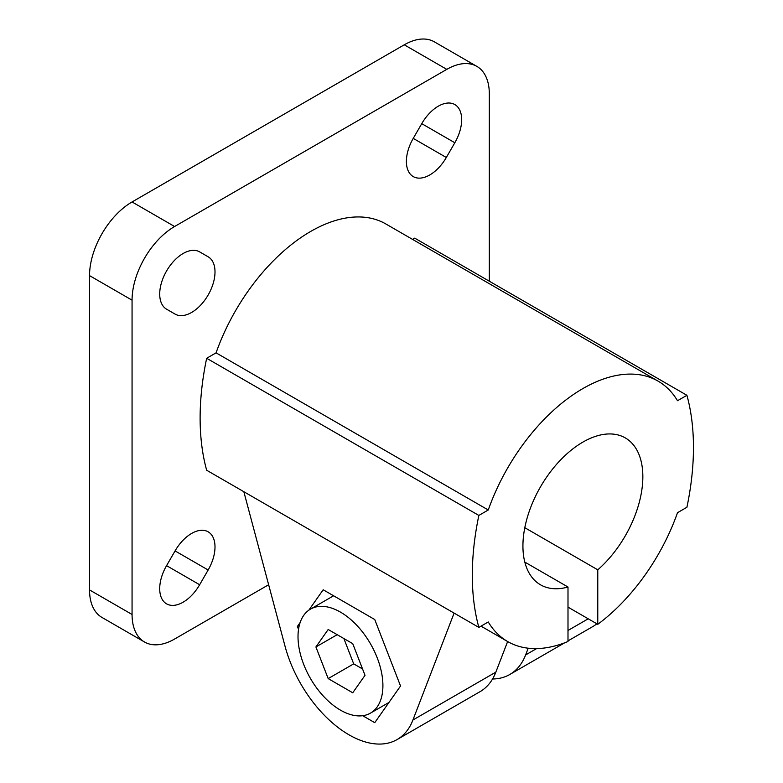 <?xml version="1.0" encoding="UTF-8"?>
<svg xmlns="http://www.w3.org/2000/svg" width="783" height="783" viewBox="0 0 783 783"><rect width="100%" height="100%" fill="white"/><g stroke="black" fill="none" stroke-linecap="round" stroke-linejoin="round"><path stroke-width="1.17" d="M686.916 395.298L677.51 400.73A150.365 86.815 120 0 0 658.072 381.125A150.365 86.815 120 0 0 488.259 509.997L478.853 515.429A258.635 149.318 120 0 0 478.853 627.398L488.259 621.966A150.365 86.815 120 0 0 507.707 641.571A150.365 86.815 120 0 0 567.998 641.502L567.998 587.015A84.809 48.967 120 0 1 540.485 584.793A84.809 48.967 120 0 1 540.485 486.869A84.809 48.967 120 0 1 625.284 437.903A84.809 48.967 120 0 1 640.719 496.246A84.809 48.967 120 0 1 597.772 569.828L597.772 624.315A150.365 86.815 120 0 0 677.51 512.699L686.916 507.267A258.635 149.318 120 0 0 686.916 395.298L414.726 238.149L412.572 239.392M478.853 515.429L206.663 358.281L216.069 352.849L488.259 509.997M206.663 358.281A258.635 149.318 120 0 0 206.663 470.25L478.853 627.398M340.468 710.142A60.027 34.658 -120 0 0 370.476 713.117A60.027 34.658 -120 0 0 370.476 643.802A60.027 34.658 -120 0 0 310.45 609.145A60.027 34.658 -120 0 0 301.249 657.25A60.027 34.658 -120 0 0 340.468 710.142M352.741 692.779L328.185 678.597L315.911 646.954L328.185 629.493L352.741 643.665L365.015 675.308L352.741 692.779M337.179 634.68L315.911 646.954M343.884 638.546L353.701 663.867L328.185 678.597M353.701 663.867L362.568 668.976M362.705 715.721L374.754 722.67L400.534 685.996L374.754 619.539L323.183 589.765L308.835 610.182M300.134 622.563L297.403 626.449L299.321 625.343M297.403 626.449L298.529 629.346M507.638 641.531L495.845 672.127A96.231 55.564 60 0 1 480.018 691.683L397.089 739.563A96.231 55.564 -120 0 0 412.915 720.008L454.101 613.109M567.998 587.015L524.796 562.077M597.772 569.828L524.796 527.693M492.546 678.998A96.231 55.564 -120 0 0 509.792 674.496A96.231 55.564 -120 0 0 525.618 654.94L528.212 648.207M597.772 624.315L567.998 607.128M243.836 491.714L285.022 646.171A96.231 55.564 -120 0 0 397.089 739.563M567.998 640.885L592.721 626.615A96.231 55.564 -120 0 0 596.852 623.787M446.32 157.491L454.825 142.751A33.082 19.095 120 0 0 454.825 104.56A33.082 19.095 120 0 0 421.743 123.655L413.238 138.385A33.082 19.095 120 0 0 413.238 176.586A33.082 19.095 120 0 0 446.32 157.491L413.238 138.385M166.564 309.177L175.069 314.091A33.082 19.095 120 0 0 208.151 294.995A33.082 19.095 120 0 0 208.151 256.795L199.645 251.881A33.082 19.095 120 0 0 166.564 270.987A33.082 19.095 120 0 0 166.564 309.177M199.645 584.744L208.151 570.004A33.082 19.095 120 0 0 208.151 531.814A33.082 19.095 120 0 0 175.069 550.909L166.564 565.639A33.082 19.095 120 0 0 166.564 603.84A33.082 19.095 120 0 0 199.645 584.744L166.564 565.639M658.072 381.125L385.872 223.977A150.365 86.815 120 0 0 216.069 352.849M489.316 281.214L489.316 93.921A60.144 34.726 120 0 0 476.867 66.389A60.144 34.726 120 0 0 446.79 69.364L174.599 226.512A60.144 34.726 120 0 0 132.063 300.173L132.063 614.479A60.144 34.726 120 0 0 144.522 642.011A60.144 34.726 120 0 0 174.599 639.036L268.647 584.735M476.867 66.389L434.33 41.832A60.144 34.726 120 0 0 404.263 44.807L132.063 201.955A60.144 34.726 120 0 0 89.536 275.626L89.536 589.922A60.144 34.726 120 0 0 101.996 617.454L144.522 642.011M208.151 256.795L199.596 251.862L208.151 256.795M525.618 654.94L536.6 648.598M567.998 630.472L588.219 618.805M454.825 142.751L421.743 123.655M208.151 570.004L175.069 550.909M132.063 614.479L89.536 589.922M132.063 300.173L89.536 275.626M174.599 226.512L132.063 201.955M446.79 69.364L404.263 44.807M412.915 720.008L495.845 672.127M370.476 713.117L388.975 702.439M310.45 609.145L333.597 595.785M564.602 642.843L509.792 674.496M481.007 626.155L507.707 641.571"/></g></svg>
